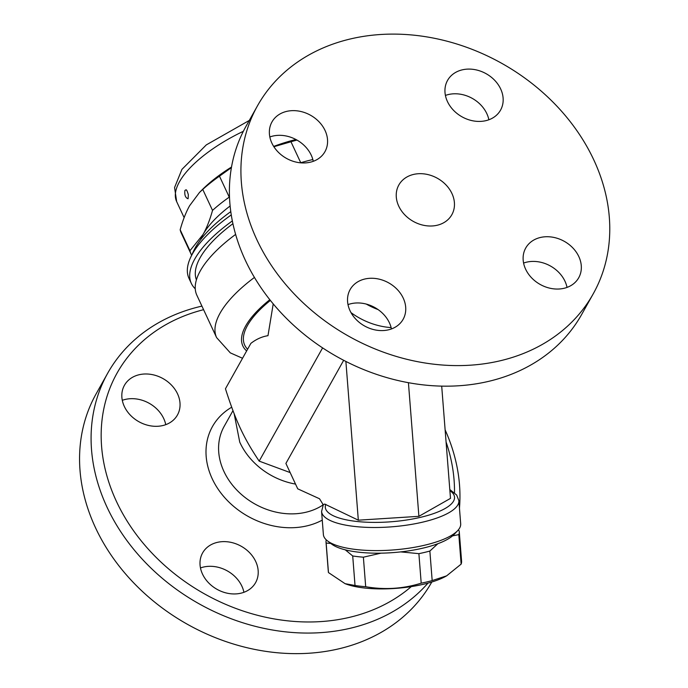 <?xml version="1.0" encoding="UTF-8"?>
<svg xmlns="http://www.w3.org/2000/svg" width="688" height="688" viewBox="0 0 688 688"><rect width="100%" height="100%" fill="white"/><g stroke="black" fill="none" stroke-linecap="round" stroke-linejoin="round"><path stroke-width="1.03" d="M203.588 309.686A184.298 149.846 29.3 0 0 136.62 534.946A184.298 149.846 29.3 0 0 411.269 586.623M454.493 492.703A184.298 149.846 29.3 0 0 446.073 441.963M217.262 542.385A30.375 24.699 -150.7 0 1 249.787 552.894A30.375 24.699 -150.7 0 1 255.609 582.624A30.375 24.699 -150.7 0 1 240.955 593.185A30.375 24.699 -150.7 0 1 208.43 582.667A30.375 24.699 -150.7 0 1 202.599 552.937A30.375 24.699 -150.7 0 1 217.262 542.385M177.547 393.854A30.375 24.699 -150.7 0 1 177.444 414.993A30.375 24.699 -150.7 0 1 150.818 425.898A30.375 24.699 -150.7 0 1 124.33 406.445A30.375 24.699 -150.7 0 1 124.433 385.306A30.375 24.699 -150.7 0 1 151.059 374.401A30.375 24.699 -150.7 0 1 177.547 393.854M243.913 592.299A30.375 24.699 29.3 0 0 200.466 567.953M165.748 424.659A30.375 24.699 29.3 0 0 122.301 400.321M427.979 583.123A192.399 156.425 -150.7 0 1 185.055 595.292A192.399 156.425 -150.7 0 1 107.655 373.283A192.399 156.425 -150.7 0 1 200.5 306.444A192.399 156.425 -150.7 0 1 201.919 306.117M445.127 429.871A192.399 156.425 -150.7 0 1 459.464 508.217M107.655 373.283L96.131 393.854A192.399 156.425 29.3 0 0 187.471 624.326A192.399 156.425 29.3 0 0 431.789 582.022M239.725 442.1A64.81 52.692 29.3 0 0 239.742 442.126A64.81 52.692 29.3 0 0 295.53 484.085M273.213 303.907L267.985 335.684C261.939 336.63 256.237 339.201 250.879 343.372L225.449 388.772C235.778 421.022 243.715 438.041 259.178 461.123L290.164 472.579M322.87 505.542L322.749 503.986L319.533 498.766L297.741 488.833L285.898 463.437L343.673 360.297M414.314 547.321A68.86 20.795 175.5 0 1 327.436 540.845A68.86 20.795 175.5 0 1 323.386 534.559L321.58 511.459A68.86 20.795 -4.5 0 0 391.85 526.81A68.86 20.795 -4.5 0 0 458.87 500.701L460.685 523.8A68.86 20.795 175.5 0 1 459.3 528.582A68.86 20.795 175.5 0 1 457.666 530.646A68.86 20.795 175.5 0 1 414.314 547.321M327.436 540.845L331.539 544.01A64.81 19.574 -4.5 0 0 413.307 550.099A64.81 19.574 -4.5 0 0 454.106 534.404L457.666 530.646M330.799 543.443L326.155 543.047A66.831 20.184 175.5 0 1 326.009 542.135A66.831 20.184 175.5 0 1 326.258 539.848M381.006 553.161L363.376 557.185A66.831 20.184 175.5 0 1 352.712 555.964L345.264 549.824M437.843 543.726L429.862 551.054A66.831 20.184 175.5 0 1 418.889 553.651L400.691 551.896M458.26 529.984L459.128 530.792A66.831 20.184 175.5 0 1 459.274 531.695A66.831 20.184 175.5 0 1 458.819 534.602L452.515 535.9M418.889 553.651L421.202 583.175A66.831 20.184 -4.5 0 0 432.176 580.577L446.641 575.839L461.132 564.126A66.831 20.184 -4.5 0 0 461.588 561.219L459.274 531.695M429.862 551.054L432.176 580.577M326.009 542.135L328.322 571.659A66.831 20.184 -4.5 0 0 328.468 572.571L345.075 583.673L355.025 585.488A66.831 20.184 -4.5 0 0 365.689 586.709C384.54 590.012 403.048 588.833 421.202 583.175M446.641 575.839L445.833 576.295A59.744 18.043 175.5 0 1 346.245 584.103L345.075 583.673M458.819 534.602L461.132 564.126M326.155 543.047L328.468 572.571M352.712 555.964L355.025 585.488M363.376 557.185L365.689 586.709M321.58 511.459L323.3 504.777L324.659 504.046L358.328 520.18L418.897 516.327L450.494 498.379L441.696 386.097M345.883 361.441L358.328 520.18M408.423 382.674L418.897 516.327M259.178 461.123L322.603 347.896M391.137 327.6A64.81 52.692 -150.7 0 1 351 312.619M366.3 304.087A64.81 52.692 29.3 0 0 378.056 309.566M567.032 287.403A30.375 24.699 29.3 0 0 523.585 263.065M391.446 328.941A30.375 24.699 29.3 0 0 350.957 303.718A30.375 24.699 29.3 0 0 347.999 304.603M313.272 161.31A30.375 24.699 29.3 0 0 311.243 155.187A30.375 24.699 29.3 0 0 269.825 136.972M488.867 119.772A30.375 24.699 29.3 0 0 445.42 95.434M525.623 269.18A30.375 24.699 -150.7 0 1 525.718 248.041A30.375 24.699 -150.7 0 1 552.352 237.145A30.375 24.699 -150.7 0 1 578.832 256.598A30.375 24.699 -150.7 0 1 578.728 277.737A30.375 24.699 -150.7 0 1 552.103 288.633A30.375 24.699 -150.7 0 1 525.623 269.18M364.786 279.027A30.375 24.699 -150.7 0 1 397.311 289.536A30.375 24.699 -150.7 0 1 403.142 319.275A30.375 24.699 -150.7 0 1 388.479 329.827A30.375 24.699 -150.7 0 1 355.954 319.318A30.375 24.699 -150.7 0 1 350.132 289.579A30.375 24.699 -150.7 0 1 364.786 279.027M325.071 130.505A30.375 24.699 -150.7 0 1 324.968 151.644A30.375 24.699 -150.7 0 1 298.343 162.54A30.375 24.699 -150.7 0 1 271.863 143.087A30.375 24.699 -150.7 0 1 271.966 121.948A30.375 24.699 -150.7 0 1 298.592 111.052A30.375 24.699 -150.7 0 1 325.071 130.505M485.9 120.658A30.375 24.699 -150.7 0 1 453.375 110.149A30.375 24.699 -150.7 0 1 447.553 80.41A30.375 24.699 -150.7 0 1 462.216 69.858A30.375 24.699 -150.7 0 1 494.741 80.367A30.375 24.699 -150.7 0 1 500.563 110.097A30.375 24.699 -150.7 0 1 485.9 120.658M593.202 293.871L581.678 314.45A192.399 156.425 -150.7 0 1 337.369 356.891A192.399 156.425 -150.7 0 1 245.96 126.386L257.484 105.814A192.399 156.425 29.3 0 0 348.893 336.32A192.399 156.425 29.3 0 0 593.202 293.871A192.399 156.425 29.3 0 0 556.325 105.556A192.399 156.425 29.3 0 0 350.33 38.975A192.399 156.425 29.3 0 0 257.484 105.814M413.505 174.442A30.375 24.699 29.3 0 0 398.842 184.995A30.375 24.699 29.3 0 0 413.273 221.39A30.375 24.699 29.3 0 0 451.853 214.69A30.375 24.699 29.3 0 0 446.03 184.952A30.375 24.699 29.3 0 0 413.505 174.442M235.597 234.427A113.417 43.765 155 0 0 196.871 295.272L216.608 337.61A113.417 43.765 155 0 1 254.422 277.445M232.897 223.72A107.337 41.426 155 0 0 196.415 279.844M195.263 288.814A113.417 43.765 -25 0 1 191.341 283.422A113.417 43.765 -25 0 1 194.799 258.989A113.417 43.765 -25 0 1 232.32 220.943M191.341 283.422L188.976 278.339A113.417 43.765 -25 0 1 190.662 257.355A113.417 43.765 -25 0 1 192.434 253.906A113.417 43.765 -25 0 1 231.254 214.931M230.764 211.655A107.337 41.426 155 0 0 195.383 247.568A107.337 41.426 155 0 0 193.706 250.828L190.662 257.355M200.578 239.725A93.164 35.948 -25 0 1 203.063 234.47A93.164 35.948 -25 0 1 230.102 206.013M191.66 255.214A101.265 39.078 -25 0 1 191.058 254.053A101.265 39.078 -25 0 1 189.948 250.716L203.063 234.47C206.675 228.055 209.831 220.031 212.532 210.399A101.265 39.078 -25 0 1 229.25 197.129L229.482 197.069M300.613 162.824L300.742 162.729A101.265 39.078 -25 0 1 312.851 159.539M296.967 140.085A101.265 39.078 155 0 0 290.964 141.762L273.876 146.725M300.742 162.729L290.964 141.762M273.678 146.415A93.164 35.948 -25 0 1 295.917 139.501M229.25 197.129L219.472 176.162A101.265 39.078 155 0 0 202.754 189.432L199.477 192.477L189.639 205.686C186.027 212.102 182.87 220.126 180.17 229.758A101.265 39.078 155 0 0 181.279 233.086L191.058 254.053M212.532 210.399L202.754 189.432M231.392 167.623L219.472 176.162M199.477 192.477L202.031 189.914A93.164 35.948 -25 0 1 231.495 167.055M189.948 250.716L180.17 229.758M188.022 198.772C185.416 197.757 184.384 194.988 184.917 190.456L185.984 189.802C185.906 190.49 186.345 187.841 188.349 194.756L188.091 198.737M322.259 520.119A74.932 60.922 -150.7 0 1 222.061 494.491A74.932 60.922 -150.7 0 1 231.684 407.227M232.965 410.659L224.159 426.379A64.81 52.692 29.3 0 0 244.274 496.848A64.81 52.692 29.3 0 0 322.835 505.069M449.892 490.639A64.81 19.574 175.5 0 1 398.223 521.108A64.81 19.574 175.5 0 1 325.794 504.356M184.135 217.64L176.661 201.618A92.149 35.561 -25 0 1 243.354 131.296M270.367 300.432A91.134 35.174 155 0 0 247.603 349.22M269.808 299.727A93.164 35.948 155 0 0 246.648 350.923M239.742 442.135L234.161 413.755M449.806 489.538L456.66 495.033L458.87 500.701M176.661 201.618L174.571 187.523L181.924 169.386L206.314 144.884L249.288 120.443M242.537 358.267L230.308 352.867L216.608 337.61"/></g></svg>
